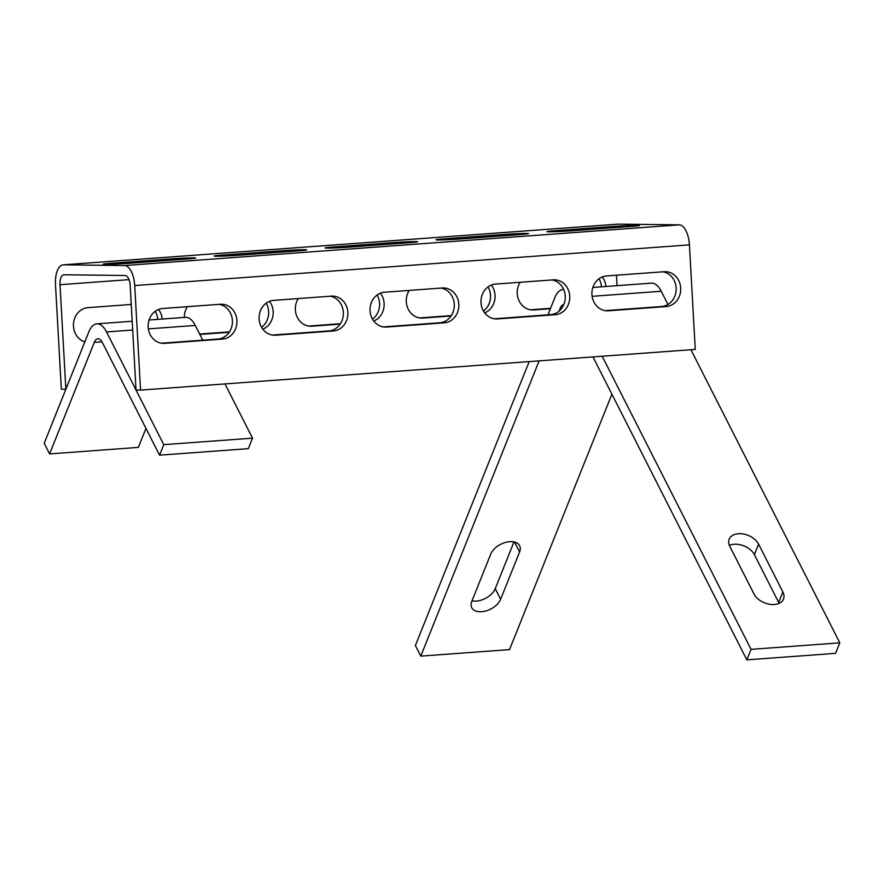 <?xml version="1.0" encoding="UTF-8"?>
<svg xmlns="http://www.w3.org/2000/svg" width="884" height="884" viewBox="0 0 884 884"><rect width="100%" height="100%" fill="white"/><g stroke="black" fill="none" stroke-linecap="round" stroke-linejoin="round"><path stroke-width="1.33" d="M548.842 231.818A17.459 0.597 -3.2 0 0 572.302 230.768L629.983 226.536A17.459 0.597 -3.2 0 0 639.497 225.475A17.459 0.597 -3.2 0 0 614.137 226.359L556.456 230.591A17.459 0.597 -3.2 0 0 546.942 231.652A17.459 0.597 -3.2 0 0 548.842 231.818M437.9 239.962A17.459 0.597 -3.2 0 0 461.36 238.912L519.041 234.68A17.459 0.597 -3.2 0 0 528.555 233.608A17.459 0.597 -3.2 0 0 503.195 234.492L445.514 238.724A17.459 0.597 -3.2 0 0 436 239.796A17.459 0.597 -3.2 0 0 437.9 239.962M326.958 248.095A17.459 0.597 -3.2 0 0 350.418 247.045L408.11 242.813A17.459 0.597 -3.2 0 0 417.624 241.752A17.459 0.597 -3.2 0 0 392.264 242.636L334.572 246.868A17.459 0.597 -3.2 0 0 325.058 247.929A17.459 0.597 -3.2 0 0 326.958 248.095M216.028 256.238A17.459 0.597 -3.2 0 0 239.476 255.189L297.168 250.957A17.459 0.597 -3.2 0 0 306.682 249.885A17.459 0.597 -3.2 0 0 281.322 250.769L223.63 255.001A17.459 0.597 -3.2 0 0 214.116 256.073A17.459 0.597 -3.2 0 0 216.028 256.238M488.067 286.869A17.459 15.558 -89.3 0 1 490.521 295.223A17.459 15.558 -89.3 0 1 483.449 311.002M484.686 312.87A17.459 15.558 90.7 0 0 495.051 295.278A17.459 15.558 90.7 0 0 491.36 285.046M377.137 295.013A17.459 15.558 -89.3 0 1 379.579 303.367A17.459 15.558 -89.3 0 1 372.507 319.135M373.744 321.014A17.459 15.558 90.7 0 0 384.109 303.411A17.459 15.558 90.7 0 0 380.418 293.19M266.195 303.146A17.459 15.558 -89.3 0 1 268.637 311.499A17.459 15.558 -89.3 0 1 261.565 327.279M262.802 329.146A17.459 15.558 90.7 0 0 273.167 311.555A17.459 15.558 90.7 0 0 269.476 301.322M662.912 271.808A17.459 15.558 -89.3 0 1 676.161 287.941A17.459 15.558 -89.3 0 1 661.608 306.505L605.186 310.649M680.691 287.996A17.459 15.558 -89.3 0 1 666.127 306.56L608.446 310.792A17.459 15.558 -89.3 0 1 607.264 310.825A17.459 15.558 -89.3 0 1 591.915 293.853A17.459 15.558 -89.3 0 1 606.49 275.941L664.182 271.708A17.459 15.558 -89.3 0 1 665.354 271.675A17.459 15.558 -89.3 0 1 680.691 287.996M551.97 279.941A17.459 15.558 -89.3 0 1 565.219 296.085A17.459 15.558 -89.3 0 1 550.666 314.649L494.244 318.781M569.749 296.129A17.459 15.558 -89.3 0 1 555.196 314.704L497.504 318.925A17.459 15.558 -89.3 0 1 496.333 318.969A17.459 15.558 -89.3 0 1 480.973 301.985A17.459 15.558 -89.3 0 1 495.548 284.084L553.24 279.852A17.459 15.558 -89.3 0 1 554.412 279.808A17.459 15.558 -89.3 0 1 569.749 296.129M441.039 288.085A17.459 15.558 -89.3 0 1 454.277 304.218A17.459 15.558 -89.3 0 1 439.724 322.782L383.302 326.925M458.807 304.273A17.459 15.558 -89.3 0 1 444.254 322.837L386.562 327.069A17.459 15.558 -89.3 0 1 385.391 327.102A17.459 15.558 -89.3 0 1 370.031 310.129A17.459 15.558 -89.3 0 1 384.617 292.217L442.298 287.985A17.459 15.558 -89.3 0 1 443.481 287.952A17.459 15.558 -89.3 0 1 458.807 304.273M330.097 296.217A17.459 15.558 -89.3 0 1 343.346 312.361A17.459 15.558 -89.3 0 1 328.782 330.925L272.36 335.058M347.865 312.406A17.459 15.558 -89.3 0 1 333.312 330.981L275.62 335.213A17.459 15.558 -89.3 0 1 274.449 335.246A17.459 15.558 -89.3 0 1 259.089 318.262A17.459 15.558 -89.3 0 1 273.675 300.361L331.367 296.129A17.459 15.558 -89.3 0 1 332.539 296.085A17.459 15.558 -89.3 0 1 347.865 312.406M105.085 264.371A17.459 0.597 -3.2 0 0 128.534 263.322L186.226 259.089A17.459 0.597 -3.2 0 0 195.74 258.029A17.459 0.597 -3.2 0 0 170.38 258.913L112.688 263.145A17.459 0.597 -3.2 0 0 103.185 264.205A17.459 0.597 -3.2 0 0 105.085 264.371M219.155 304.361A17.459 15.558 -89.3 0 1 232.404 320.494A17.459 15.558 -89.3 0 1 217.84 339.058L161.429 343.202M236.934 320.549A17.459 15.558 -89.3 0 1 222.37 339.113L164.689 343.346A17.459 15.558 -89.3 0 1 163.507 343.379A17.459 15.558 -89.3 0 1 148.147 326.406A17.459 15.558 -89.3 0 1 162.733 308.494L220.425 304.262A17.459 15.558 -89.3 0 1 221.597 304.229A17.459 15.558 -89.3 0 1 236.934 320.549M617.441 224.193A19.956 9.028 85.8 0 1 617.783 224.149A19.956 9.028 85.8 0 1 618.126 224.138L679.244 224.845A19.956 9.028 85.8 0 1 689.421 244.868L695.266 349.412L140.567 390.109L134.722 285.554A19.956 9.028 85.8 0 0 124.545 265.543L63.427 264.835A19.956 9.028 85.8 0 0 63.084 264.846A19.956 9.028 85.8 0 0 55.493 284.648L61.339 389.203L65.858 389.247L60.013 284.703A9.978 4.519 85.8 0 1 63.814 274.802A9.978 4.519 85.8 0 1 63.991 274.791L125.108 275.499A9.978 4.519 85.8 0 1 130.191 285.499L136.037 390.054L140.567 390.109M617.043 285.676L616.457 275.211M199.817 334.384A17.459 15.558 90.7 0 0 200.922 334.351L229.188 332.273M187.364 306.693A17.459 15.558 90.7 0 0 184.391 317.411M131.252 304.472L88.035 307.643A17.459 15.558 90.7 0 0 73.527 323.29A17.459 15.558 90.7 0 0 84.842 341.898M162.181 319.047A17.459 15.558 90.7 0 0 158.534 309.466M298.306 298.549A17.459 15.558 90.7 0 0 296.969 316.649A17.459 15.558 90.7 0 0 310.682 326.251A17.459 15.558 90.7 0 0 311.864 326.207L340.13 324.141M409.248 290.416A17.459 15.558 90.7 0 0 407.911 308.516A17.459 15.558 90.7 0 0 421.624 318.107A17.459 15.558 90.7 0 0 422.806 318.074L451.061 315.997M605.938 286.493A17.459 15.558 90.7 0 0 602.291 276.913M520.179 282.272A17.459 15.558 90.7 0 0 518.853 300.372A17.459 15.558 90.7 0 0 532.566 309.975A17.459 15.558 90.7 0 0 533.737 309.93L550.389 308.715M229.453 331.876L199.651 334.064M155.252 311.29A17.459 15.558 -89.3 0 1 157.683 319.378M340.395 323.732L308.604 326.063M451.337 315.599L419.546 317.931M550.544 308.317L530.477 309.787M599.009 278.736A17.459 15.558 -89.3 0 1 601.44 286.814M513.98 541.903L495.239 588.656A16.21 9.823 -26.9 0 1 476.255 601.098A16.21 9.823 -26.9 0 1 472.001 600.855M481.647 611.706A16.21 9.823 -26.9 0 1 471.758 607.673A16.21 9.823 -26.9 0 1 471.791 601.385L490.742 554.113A16.21 9.823 -26.9 0 1 505.228 542.5A16.21 9.823 -26.9 0 1 519.626 545.704A16.21 9.823 -26.9 0 1 519.582 551.992L500.631 599.275A16.21 9.823 -26.9 0 1 481.647 611.706M738.35 533.737A16.21 10.608 21.8 0 0 729.145 539.207A16.21 10.608 21.8 0 0 729.775 546.301L754.041 594.07A16.21 10.608 21.8 0 0 769.456 604.258A16.21 10.608 21.8 0 0 783.511 599.043A16.21 10.608 21.8 0 0 782.881 591.96L758.616 544.179A16.21 10.608 21.8 0 0 738.35 533.737M779.091 603.374A16.21 10.608 21.8 0 0 778.671 602.457L754.406 554.688A16.21 10.608 21.8 0 0 734.14 544.246A16.21 10.608 21.8 0 0 729.355 545.384M592.844 287.455L651.486 283.145A27.437 12.42 -94.2 0 1 661.221 291.256L667.939 304.483M690.923 349.733L839.8 642.845L751.046 649.353L602.17 356.241M751.046 649.353L746.836 659.862L592.965 356.915M839.8 642.845L835.59 653.342L746.836 659.862M529.196 361.6L415.392 645.497L420.784 656.116L509.527 649.607L611.905 394.209M563.738 289.676A27.437 12.42 85.8 0 0 562.743 289.654A27.437 12.42 85.8 0 0 554.865 297.565L547.936 314.848M561.859 308.063L560.257 308.184L559.075 311.124M539.13 360.871L420.784 656.116M560.257 308.184A12.475 5.647 85.8 0 1 563.782 304.593M149.087 320.008L185.541 317.334A27.437 12.42 -94.2 0 1 195.276 325.434L202.756 340.174M224.978 383.91L252.526 438.155L163.772 444.663L106.522 331.942A27.437 12.42 85.8 0 0 96.787 323.842L132.191 321.246M163.772 444.663L159.562 455.172L102.312 342.451A12.475 5.647 85.8 0 0 97.892 338.771A12.475 5.647 85.8 0 0 94.301 342.362L49.592 453.912L138.346 447.392L145.959 428.397M252.526 438.155L248.316 448.663L159.562 455.172M96.787 323.842A27.437 12.42 85.8 0 0 88.908 331.743L44.2 443.293L49.592 453.912M666.127 306.56L661.608 306.505M555.196 314.704L550.666 314.649M444.254 322.837L439.724 322.782M333.312 330.981L328.782 330.925M222.37 339.113L217.84 339.058M689.421 244.868L134.722 285.554M128.998 279.642L60.013 284.703M618.126 224.138L63.427 264.835M679.244 224.845L124.545 265.543M164.689 343.346L162.336 343.323M170.457 260.25L170.38 258.913M112.754 264.205L112.688 263.145M275.62 335.213L273.278 335.18M386.562 327.069L384.22 327.047M497.504 318.925L495.151 318.903M608.446 310.792L606.092 310.77M200.922 334.351L199.795 334.34M311.864 326.207L309.511 326.185M422.806 318.074L420.452 318.041M533.737 309.93L531.394 309.908M281.399 252.106L281.322 250.769M223.696 256.073L223.63 255.001M392.33 243.973L392.264 242.636M334.627 247.929L334.572 246.868M503.272 235.829L503.195 234.492M445.569 239.796L445.514 238.724M614.214 227.696L614.137 226.359M556.511 231.652L556.456 230.591M661.221 291.256L592.125 296.328M778.671 602.457L782.881 591.96M754.406 554.688L758.616 544.179M500.631 599.275L495.239 588.656M519.582 551.992L514.521 542.025M195.276 325.434L148.368 328.881M132.677 330.03L106.522 331.942M101.958 341.799L94.301 342.362M617.783 224.149L63.084 264.846M562.743 289.654L563.705 289.587"/></g></svg>
